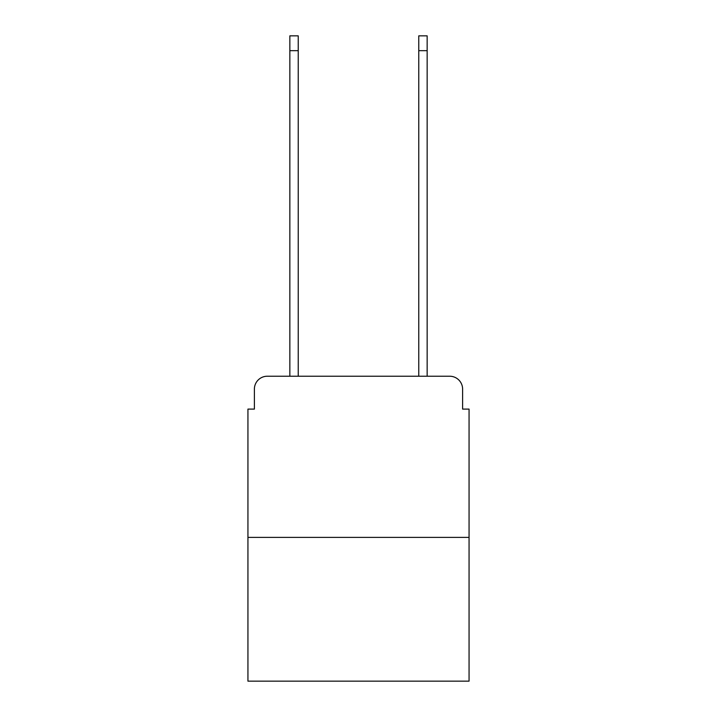 <?xml version="1.0" encoding="UTF-8"?>
<svg xmlns="http://www.w3.org/2000/svg" width="717" height="717" viewBox="0 0 717 717"><rect width="100%" height="100%" fill="white"/><g stroke="black" fill="none" stroke-linecap="round" stroke-linejoin="round"><path stroke-width="1.08" d="M254.392 389.125L254.392 409.102L254.392 389.125A12.897 12.897 0 0 1 267.28 376.228L289.847 376.228L289.847 35.85L298.227 35.85L298.227 376.228L308.22 376.228M469.061 537.392L247.939 537.392L247.939 681.15L469.061 681.15L469.061 409.102L462.608 409.102L462.608 389.125A12.897 12.897 0 0 0 449.72 376.228L267.28 376.228M247.939 537.392L247.939 409.102L254.392 409.102M408.78 376.228L418.773 376.228L418.773 35.85L427.153 35.85L427.153 376.228L449.72 376.228M462.608 409.102L462.608 389.125M289.847 50.674L298.227 50.674M427.153 50.674L418.773 50.674"/></g></svg>
